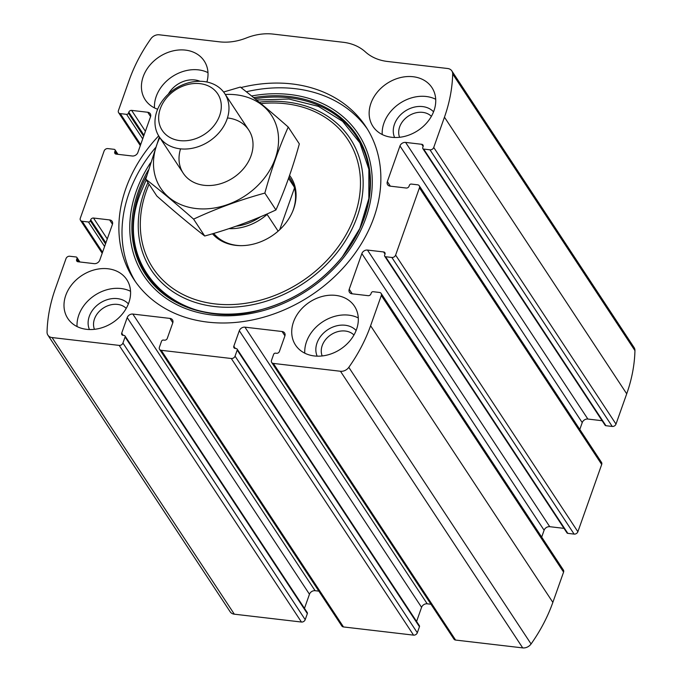 <?xml version="1.0" encoding="UTF-8"?>
<svg xmlns="http://www.w3.org/2000/svg" width="682" height="682" viewBox="0 0 682 682"><rect width="100%" height="100%" fill="white"/><g stroke="black" fill="none" stroke-linecap="round" stroke-linejoin="round"><path stroke-width="1.02" d="M121.72 333.08L127.202 317.607A4.706 3.751 -33.4 0 1 132.837 314.061L169.971 318.409A4.706 3.751 -33.4 0 1 172.478 319.849A4.706 3.751 -33.4 0 1 172.751 322.936L167.269 338.408A2.353 1.876 -33.4 0 1 164.456 340.182L163.399 340.054A1.569 1.253 -33.4 0 0 161.523 341.239L159.383 347.291A3.137 2.506 -33.4 0 0 159.562 349.346A3.137 2.506 -33.4 0 0 161.233 350.309L231.3 358.502A3.137 2.506 -33.4 0 0 235.051 356.14L237.2 350.088A1.569 1.253 -33.4 0 0 236.27 348.579L235.222 348.451A2.353 1.876 -33.4 0 1 233.969 347.726A2.353 1.876 -33.4 0 1 233.832 346.192L239.314 330.719A4.706 3.751 -33.4 0 1 244.949 327.172L282.084 331.512A4.706 3.751 -33.4 0 1 284.59 332.961A4.706 3.751 -33.4 0 1 284.863 336.038L279.381 351.511A2.353 1.876 -33.4 0 1 276.568 353.285L275.511 353.165A1.569 1.253 -33.4 0 0 273.635 354.342L271.496 360.403A3.137 2.506 -33.4 0 0 271.675 362.457A3.137 2.506 -33.4 0 0 273.346 363.421L340.463 371.264A7.843 6.257 -33.4 0 0 348.809 367.334A164.754 131.404 -33.4 0 0 370.599 325.74L381.323 295.468A3.137 2.506 -33.4 0 0 381.136 293.413A3.137 2.506 -33.4 0 0 379.473 292.45L373.165 291.708A1.569 1.253 -33.4 0 0 371.289 292.893L370.931 293.899A2.353 1.876 -33.4 0 1 368.11 295.673L351.997 293.789A4.706 3.751 -33.4 0 1 349.491 292.348A4.706 3.751 -33.4 0 1 349.218 289.262L361.852 253.602A4.706 3.751 -33.4 0 1 367.479 250.064L383.599 251.948A2.353 1.876 -33.4 0 1 384.853 252.664A2.353 1.876 -33.4 0 1 384.989 254.207L384.631 255.213A1.569 1.253 -33.4 0 0 385.552 256.73L391.86 257.464A3.137 2.506 -33.4 0 0 395.62 255.102L419.439 187.823A3.137 2.506 -33.4 0 0 419.26 185.768A3.137 2.506 -33.4 0 0 417.589 184.805L411.289 184.063A1.569 1.253 -33.4 0 0 409.405 185.248L409.047 186.254A2.353 1.876 -33.4 0 1 406.233 188.027L390.113 186.143A4.706 3.751 -33.4 0 1 387.615 184.694A4.706 3.751 -33.4 0 1 387.342 181.617L399.967 145.957A4.706 3.751 -33.4 0 1 405.602 142.41L421.715 144.294A2.353 1.876 -33.4 0 1 422.968 145.019A2.353 1.876 -33.4 0 1 423.104 146.562L422.746 147.568A1.569 1.253 -33.4 0 0 423.675 149.077L429.984 149.818A3.137 2.506 -33.4 0 0 433.735 147.457L444.459 117.176A164.754 131.404 -33.4 0 0 452.686 73.997A7.843 6.257 -33.4 0 0 451.842 70.919A7.843 6.257 -33.4 0 0 447.673 68.507L387.461 61.465A51.781 41.304 -33.4 0 1 365.364 51.883A51.781 41.304 -33.4 0 0 343.276 42.293L273.209 34.1A51.781 41.304 -33.4 0 0 246.347 37.97A51.781 41.304 -33.4 0 1 219.493 41.832L159.281 34.799A7.843 6.257 -33.4 0 0 150.927 38.721A164.754 131.404 -33.4 0 0 129.145 80.314L118.421 110.595A3.137 2.506 -33.4 0 0 118.6 112.649A3.137 2.506 -33.4 0 0 120.271 113.613L126.579 114.346A1.569 1.253 -33.4 0 0 128.455 113.169L128.813 112.155A2.353 1.876 -33.4 0 1 131.626 110.382L147.747 112.266A4.706 3.751 -33.4 0 1 150.245 113.715A4.706 3.751 -33.4 0 1 150.517 116.801L137.892 152.453A4.706 3.751 -33.4 0 1 132.257 155.999L116.145 154.115A2.353 1.876 -33.4 0 1 114.891 153.39A2.353 1.876 -33.4 0 1 114.755 151.856L115.113 150.841A1.569 1.253 -33.4 0 0 114.184 149.332L107.884 148.599A3.137 2.506 -33.4 0 0 104.124 150.961L80.297 218.24A3.137 2.506 -33.4 0 0 80.485 220.295A3.137 2.506 -33.4 0 0 82.147 221.258L88.455 222A1.569 1.253 -33.4 0 0 90.331 220.815L90.689 219.809A2.353 1.876 -33.4 0 1 93.511 218.035L109.623 219.919A4.706 3.751 -33.4 0 1 112.129 221.36A4.706 3.751 -33.4 0 1 112.402 224.446L99.768 260.106A4.706 3.751 -33.4 0 1 94.142 263.644L78.021 261.76A2.353 1.876 -33.4 0 1 76.768 261.044A2.353 1.876 -33.4 0 1 76.631 259.501L76.989 258.487A1.569 1.253 -33.4 0 0 76.069 256.978L69.76 256.244A3.137 2.506 -33.4 0 0 66.009 258.606L55.285 288.887A164.754 131.404 -33.4 0 0 47.049 332.057A7.843 6.257 -33.4 0 0 47.902 335.143A7.843 6.257 -33.4 0 0 52.071 337.556L119.188 345.399A3.137 2.506 -33.4 0 0 122.939 343.037L305.204 619.674L307.343 613.612A1.569 1.253 -33.4 0 0 307.258 612.589L124.994 335.953A1.569 1.253 -33.4 0 0 124.158 335.467L123.11 335.348A2.353 1.876 -33.4 0 1 121.856 334.623A2.353 1.876 -33.4 0 1 121.72 333.08L123.22 335.365M271.675 362.457L453.931 639.085A3.137 2.506 -33.4 0 0 455.602 640.057L522.719 647.9A7.843 6.257 -33.4 0 0 531.073 643.97A164.754 131.404 -33.4 0 0 552.855 602.377L563.579 572.104A3.137 2.506 -33.4 0 0 563.4 570.05L381.136 293.413M159.562 349.346L341.818 625.982A3.137 2.506 -33.4 0 0 343.489 626.946L413.556 635.138A3.137 2.506 -33.4 0 0 417.316 632.777L419.456 626.724A1.569 1.253 -33.4 0 0 419.37 625.692L237.106 349.056M429.984 149.818L612.24 426.455A3.137 2.506 -33.4 0 0 615.991 424.085L626.715 393.812A164.754 131.404 -33.4 0 0 634.951 350.633A7.843 6.257 -33.4 0 0 634.098 347.556L451.842 70.919M391.86 257.464L574.116 534.1A3.137 2.506 -33.4 0 0 577.876 531.738L601.703 464.459A3.137 2.506 -33.4 0 0 601.515 462.405L419.26 185.768M47.902 335.143L230.158 611.78A7.843 6.257 -33.4 0 0 234.327 614.184L301.444 622.035A3.137 2.506 -33.4 0 0 305.204 619.674M158.676 135.871A138.864 110.757 -33.4 0 0 125.846 188.53A138.864 110.757 -33.4 0 0 133.911 279.432A138.864 110.757 -33.4 0 0 260.081 318.17A138.864 110.757 -33.4 0 0 373.898 217.532A138.864 110.757 -33.4 0 0 365.833 126.63A138.864 110.757 -33.4 0 0 240.985 87.56M65.762 295.366A35.302 28.158 146.6 0 1 94.696 269.774A35.302 28.158 146.6 0 1 126.775 279.629A35.302 28.158 146.6 0 1 112.786 322.56A35.302 28.158 146.6 0 1 67.808 318.468A35.302 28.158 146.6 0 1 65.762 295.366M157.653 109.231A35.302 28.158 146.6 0 1 145.24 99.811A35.302 28.158 146.6 0 1 143.186 76.708A35.302 28.158 146.6 0 1 172.128 51.116A35.302 28.158 146.6 0 1 204.199 60.962A35.302 28.158 146.6 0 1 206.91 82.011M293.49 321.981A35.302 28.158 146.6 0 1 322.424 296.397A35.302 28.158 146.6 0 1 354.504 306.244A35.302 28.158 146.6 0 1 340.514 349.184A35.302 28.158 146.6 0 1 295.536 345.092A35.302 28.158 146.6 0 1 293.49 321.981M370.914 103.323A35.302 28.158 146.6 0 1 399.857 77.739A35.302 28.158 146.6 0 1 431.928 87.586A35.302 28.158 146.6 0 1 417.938 130.526A35.302 28.158 146.6 0 1 372.969 126.434A35.302 28.158 146.6 0 1 370.914 103.323M124.994 335.953A1.569 1.253 -33.4 0 1 125.087 336.976L122.939 343.037M612.24 426.455L605.931 425.713A1.569 1.253 -33.4 0 1 605.096 425.236L422.84 148.599M602.121 420.717L587.858 419.046A4.706 3.751 -33.4 0 0 582.232 422.593L579.802 429.438M574.116 534.1L567.816 533.358A1.569 1.253 -33.4 0 1 566.981 532.881L384.716 256.244M564.005 528.362L549.743 526.692A4.706 3.751 -33.4 0 0 544.108 530.238L541.687 537.092M430.973 604.243L427.205 603.809A4.706 3.751 -33.4 0 0 421.578 607.347L416.583 621.464M318.861 591.141L315.093 590.697A4.706 3.751 -33.4 0 0 309.466 594.244L304.47 608.353M382.21 134.516A35.302 28.158 146.6 0 1 383.94 123.084A35.302 28.158 146.6 0 1 435.713 99.265M394.605 137.5A23.538 18.772 146.6 0 1 394.443 124.312A23.538 18.772 146.6 0 1 412.252 107.688A23.538 18.772 146.6 0 1 433.556 111.831M399.609 137.287A19.292 15.388 146.6 0 1 399.652 126.895A19.292 15.388 146.6 0 1 413.983 113.357A19.292 15.388 146.6 0 1 431.391 116.349M304.777 353.174A35.302 28.158 146.6 0 1 306.508 341.742A35.302 28.158 146.6 0 1 358.28 317.923M317.173 356.157A23.538 18.772 146.6 0 1 317.019 342.969A23.538 18.772 146.6 0 1 334.819 326.346A23.538 18.772 146.6 0 1 356.123 330.489M322.177 355.944A19.292 15.388 146.6 0 1 322.219 345.552A19.292 15.388 146.6 0 1 336.55 332.015A19.292 15.388 146.6 0 1 353.958 335.007M154.482 107.892A35.302 28.158 146.6 0 1 156.212 96.46A35.302 28.158 146.6 0 1 207.984 72.642M168.369 94.065A23.538 18.772 146.6 0 1 200.065 81.286M77.049 326.559A35.302 28.158 146.6 0 1 78.78 315.118A35.302 28.158 146.6 0 1 130.552 291.299M89.444 329.534A23.538 18.772 146.6 0 1 89.291 316.354A23.538 18.772 146.6 0 1 107.091 299.722A23.538 18.772 146.6 0 1 128.395 303.865M94.448 329.321A19.292 15.388 146.6 0 1 94.491 318.937A19.292 15.388 146.6 0 1 108.822 305.391A19.292 15.388 146.6 0 1 126.23 308.383M135.505 281.777A138.864 110.757 146.6 0 1 128.975 193.27A138.864 110.757 146.6 0 1 155.462 147.713M246.321 91.763A138.864 110.757 146.6 0 1 367.359 129.026M289.586 175.41A48.431 38.627 146.6 0 1 292.74 211.232A48.431 38.627 146.6 0 1 240.49 245.656A48.431 38.627 146.6 0 1 212.469 233.781M289.057 176.936L290.481 179.11A47.075 37.544 146.6 0 1 292.535 211.727M241.027 245.656A47.075 37.544 146.6 0 1 213.713 233.415M260.592 216.74A45.506 36.291 146.6 0 1 236.108 226.211M278.128 231.147L267.105 214.421A47.075 37.544 146.6 0 1 228.973 228.641M288.554 178.36L294.113 186.791M294.471 188.036L279.705 229.723M160.321 108.668A33.213 26.487 146.6 0 1 213.551 89.206A33.213 26.487 146.6 0 1 196.084 138.531A33.213 26.487 146.6 0 1 160.321 108.668M156.945 111.072A39.232 31.287 146.6 0 1 189.102 82.641A39.232 31.287 146.6 0 1 224.736 93.587A39.232 31.287 146.6 0 1 209.195 141.293A39.232 31.287 146.6 0 1 159.221 136.75A39.232 31.287 146.6 0 1 156.945 111.072M225.324 94.474A66.299 52.872 146.6 0 1 236.151 94.807A66.299 52.872 146.6 0 1 274.335 160.961A66.299 52.872 146.6 0 1 190.994 207.729A66.299 52.872 146.6 0 1 159.81 137.645M227.933 118.012A39.232 31.287 146.6 0 1 251.206 155.317A39.232 31.287 146.6 0 1 205.018 185.393A39.232 31.287 146.6 0 1 180.551 148.864M159.349 136.937L145.726 179.153C160.475 190.645 176.425 203.978 193.594 219.135C216.134 208.615 239.885 199.928 264.846 193.083C271.334 169.52 279.126 147.508 288.23 127.048C271.061 111.882 255.111 98.558 240.362 87.066L223.611 92.01M145.726 179.153L156.834 196.024C174.004 211.181 189.954 224.514 204.702 236.006L193.594 219.135M288.23 127.048L299.338 143.911C292.851 167.474 285.059 189.485 275.954 209.945C253.414 220.465 229.663 229.152 204.702 236.006M264.846 193.083L275.954 209.945M340.463 371.264L522.719 647.9M273.346 363.421L455.602 640.057M231.3 358.502L413.556 635.138M161.233 350.309L343.489 626.946M444.459 117.176L626.715 393.812M433.735 147.457L615.991 424.085M419.439 187.823L601.703 464.459M395.62 255.102L577.876 531.738M52.071 337.556L234.327 614.184M119.188 345.399L301.444 622.035M348.809 367.334L531.073 643.97M370.599 325.74L552.855 602.377M381.323 295.468L563.579 572.104M452.686 73.997L634.951 350.633M120.271 113.613L140.68 144.584M126.579 114.346L142.709 138.838M128.455 113.169L143.638 136.221M128.813 112.155L143.996 135.207M131.626 110.382L145.394 131.276M147.747 112.266L150.586 116.588M114.755 151.856L116.255 154.132M115.113 150.841L117.364 154.26M82.147 221.258L102.556 252.238M88.455 222L104.593 246.492M90.331 220.815L105.522 243.866M90.689 219.809L105.881 242.86M93.511 218.035L107.27 238.922M109.623 219.919L112.47 224.233M76.631 259.501L78.132 261.777M76.989 258.487L79.24 261.905M125.087 336.976L307.343 613.612M127.202 317.607L309.466 594.244M132.837 314.061L315.093 590.697M169.971 318.409L172.819 322.722M235.051 356.14L417.316 632.777M237.2 350.088L419.456 626.724M233.832 346.192L235.333 348.468M239.314 330.719L421.578 607.347M244.949 327.172L427.205 603.809M282.084 331.512L284.931 335.825M349.218 289.262L352.219 293.814M361.852 253.602L544.108 530.238M367.479 250.064L549.743 526.692M383.599 251.948L385.023 254.105M385.552 256.73L567.816 533.358M423.675 149.077L605.931 425.713M421.715 144.294L423.138 146.451M405.602 142.41L587.858 419.046M399.967 145.957L582.232 422.593M387.342 181.617L390.343 186.169M251.581 95.983A128.54 102.522 146.6 0 1 371.511 194.319A128.54 102.522 146.6 0 1 224.548 315.809A128.54 102.522 146.6 0 1 136.212 191.352A128.54 102.522 146.6 0 1 150.526 162.819M253.619 97.628A126.477 100.876 146.6 0 1 359.84 140.458A126.477 100.876 146.6 0 1 342.466 256.696A126.477 100.876 146.6 0 1 262.638 309.287A126.477 100.876 146.6 0 1 138.216 191.795A126.477 100.876 146.6 0 1 148.318 170.133M262.8 309.244A125.659 100.22 146.6 0 1 139.333 192.469A125.659 100.22 146.6 0 1 146.673 175.794M254.991 98.745A125.659 100.22 146.6 0 1 359.695 141.771A125.659 100.22 146.6 0 1 342.355 256.824L359.798 228.538L368.851 198.573L368.868 169.264L359.883 142.862L342.62 121.353L318.349 106.349L288.895 99.026L256.534 100.007M259.169 102.172A119.222 95.088 146.6 0 1 361.733 199.442A119.222 95.088 146.6 0 1 223.568 307.207A119.222 95.088 146.6 0 1 144.217 191.838A119.222 95.088 146.6 0 1 147.968 182.554M260.925 103.621A116.699 93.076 146.6 0 1 358.834 200.448A116.699 93.076 146.6 0 1 223.108 304.539A116.699 93.076 146.6 0 1 146.161 191.633A116.699 93.076 146.6 0 1 149.077 184.251M118.6 112.649L140.313 145.607M115.019 149.818L117.995 154.337M80.485 220.295L102.198 253.252M76.904 257.464L79.879 261.982M342.458 256.696C321.333 282.536 294.726 300.063 262.638 309.287M146.187 179.86L140.279 193.731C110.68 268.043 181.037 334.547 262.954 309.202M159.221 136.75L183.262 173.237M224.736 93.587L248.777 130.074"/></g></svg>
